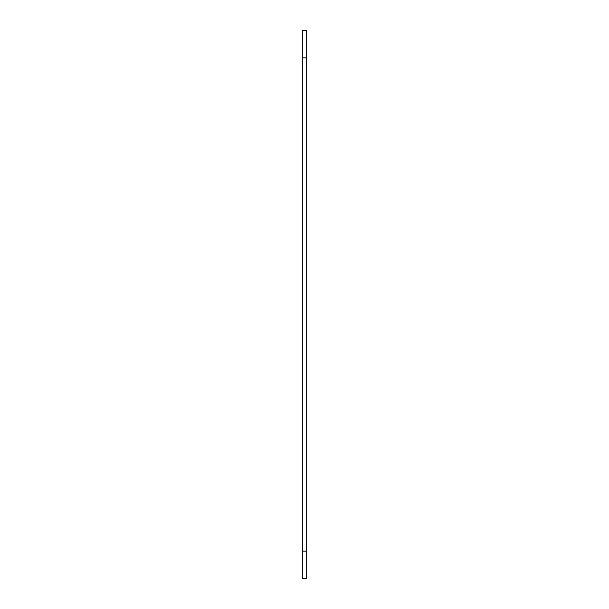 <?xml version="1.0" encoding="UTF-8"?>
<svg xmlns="http://www.w3.org/2000/svg" width="609" height="609" viewBox="0 0 609 609"><rect width="100%" height="100%" fill="white"/><g stroke="black" fill="none" stroke-linecap="round" stroke-linejoin="round"><path stroke-width="0.91" d="M302.308 57.855L302.308 578.55L306.692 578.55L306.692 30.45L302.308 30.45L302.308 57.855L306.692 57.855M306.692 551.145L302.308 551.145"/></g></svg>
